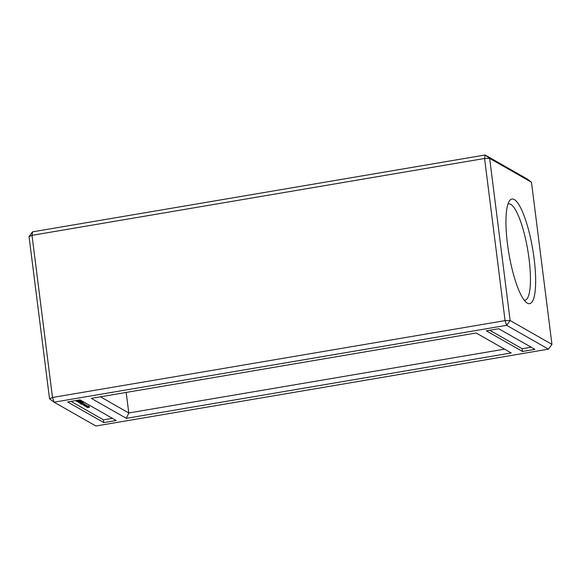 <?xml version="1.0" encoding="UTF-8"?>
<svg xmlns="http://www.w3.org/2000/svg" width="581" height="581" viewBox="0 0 581 581"><rect width="100%" height="100%" fill="white"/><g stroke="black" fill="none" stroke-linecap="round" stroke-linejoin="round"><path stroke-width="0.87" d="M95.887 426.011L548.449 349.152L506.632 325.309L54.069 402.175L95.887 426.011M32.551 231.848L485.113 154.989L526.931 178.825L531.47 182.231L551.95 344.38L510.14 320.538L505.063 320.618L52.501 397.484L49.53 398.769L29.05 236.62L32.551 231.848L32.013 235.341L52.501 397.484L54.069 402.175L49.53 398.769M103.796 422.59L67.599 401.958L79.996 399.851L116.185 420.484L103.796 422.59L103.447 419.867L71.02 401.377M91.282 398.355L126.338 418.335L511.229 352.965L476.18 332.986L91.282 398.355M522.522 351.469L486.333 330.836L498.723 328.73L534.919 349.37L522.522 351.469L522.181 348.745L489.747 330.255M548.449 349.152L551.95 344.38M531.47 182.231L489.652 158.395L510.14 320.538L506.632 325.309L505.063 320.618L484.576 158.475L32.013 235.341L29.05 236.62M534.157 258.995A53.045 12.092 -99.6 0 1 526.64 302.701A53.045 12.092 -99.6 0 1 508.876 253.41A53.045 12.092 -99.6 0 1 509.377 201.019A53.045 12.092 -99.6 0 1 534.157 258.995M485.113 154.989L489.652 158.395L484.576 158.475L485.113 154.989M112.424 418.342L103.447 419.867M126.338 418.335L128.786 412.968L504.533 349.152M100.433 396.801L128.786 412.968L126.186 392.429M531.157 347.22L522.181 348.745M507.947 204.105A48.855 11.141 -99.6 0 1 508.6 203.902A48.855 11.141 -99.6 0 1 529.08 259.082A48.855 11.141 -99.6 0 1 524.963 300.232A48.855 11.141 -99.6 0 1 524.273 300.261M88.544 407.317L87.448 407.572L88.544 407.317M89.198 406.961L87.223 407.201L88.813 407.092M88.784 406.729L86.613 407.099L88.566 406.693M88.37 406.489L86.199 406.86L88.152 406.46M87.303 405.93L85.821 406.366L87.811 406.213L85.254 406.279L87.303 405.93M86.823 405.654L84.768 406.003L86.823 405.654M86.322 405.364L84.267 405.712L86.322 405.364M85.538 404.921L83.482 405.269L85.538 404.921M83.192 404.623L84.797 404.456L83.192 404.623M82.909 403.541L81.115 403.889L82.909 403.541M82.814 403.49L80.599 403.592L82.792 403.33M83.381 403.817L81.028 404.253L83.381 403.817M80.461 403.439L80.984 403.301L80.454 403.337M83.141 402.321L83.526 402.691L81.151 402.698L79.924 402.909L80.258 403.25L79.466 402.945L83.141 402.321M82.538 402.132L79.125 402.756L82.538 402.132M81.994 401.667L82.379 402.037L78.319 402.292L81.994 401.667M80.846 401.093L79.031 401.645L81.522 401.544L78.253 402.103L80.665 401.609L78.428 401.747L80.004 401.239L77.229 401.674L80.839 401.05M79.808 400.578L80.454 400.941L76.394 401.195L79.808 400.578M79.038 400.287L75.828 400.868L79.009 400.069M88.726 407.419L89.38 407.237L88.733 407.354M87.68 407.535L88.501 407.39L87.716 407.397M86.845 407.056L88.552 406.773L87.056 406.903M85.276 405.596L84.572 405.712L85.269 405.545M85.363 405.03L85.4 405.523M86.155 405.444L85.509 405.553L86.148 405.393M84.971 404.151L85.029 404.804M82.291 403.345L81.057 403.555L82.284 403.265M83.286 403.911L82.684 404.013L83.272 403.831M86.235 404.87L86.293 405.371M82.756 404.071L82.836 404.754M83.548 404.006L83.635 404.688M84.506 403.846L84.594 404.529M83.802 403.933L83.889 404.616M87.578 406.831L87.666 407.506M88.428 406.729L88.515 407.412M88.632 406.656L88.719 407.332M89.307 406.577L89.394 407.259M87.165 406.598L87.252 407.281M88.893 406.344L88.98 407.02M86.751 406.359L86.838 407.041M88.479 406.104L88.566 406.787M86.337 406.126L86.424 406.809M88.065 405.865L88.152 406.547"/></g></svg>
